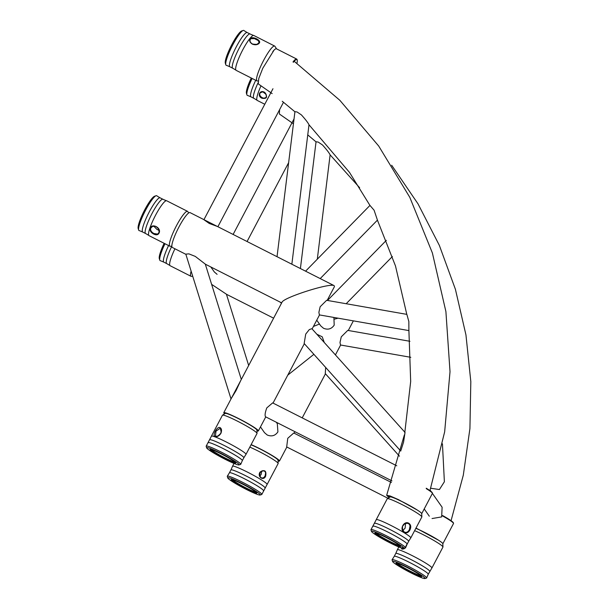 <?xml version="1.0" encoding="UTF-8"?>
<svg xmlns="http://www.w3.org/2000/svg" width="609" height="609" viewBox="0 0 609 609"><rect width="100%" height="100%" fill="white"/><g stroke="black" fill="none" stroke-linecap="round" stroke-linejoin="round"><path stroke-width="0.91" d="M391.96 480.897L265.486 416.754C264.709 415.353 265.143 412.4 266.803 407.885L272.642 402.892L396.779 465.809M391.412 482.48L293.759 432.984L287.76 438.297L286.687 446.93L387.979 498.269M316.749 320.174L320.783 325.929L323.516 328.274C327.969 330.063 331.524 329.02 334.196 325.13L333.907 317.456M210.836 266.97L214.353 271.979L217.086 274.324M241.309 379.453L205.302 264.116L195.268 256.397L188.866 253.862L185.814 254.136L231.017 398.964M231.405 398.225L236.086 390.521L240.646 380.701M260.469 426.917L264.504 432.672L267.237 435.009C271.69 436.805 275.245 435.755 277.917 431.865L277.308 423.689L276.319 422.281M217.314 226.434L209.23 223.442L204.007 219.78M432.405 493.397L442.111 507.221L441.662 516.912L432.04 518.548M248.67 365.484L226.419 294.208L211.627 284.365M324.262 342.486L322.23 336.807L316.863 334.242M430.73 488.251L439.416 489.537L444.38 481.757L442.446 443.816M258.178 80.944L257.356 80.989A19.541 3.395 -63.1 0 1 257.006 80.928A19.541 3.395 -63.1 0 1 259.99 67.972A19.541 3.395 -63.1 0 1 270.701 49.101A19.541 3.395 -63.1 0 1 274.674 46.063A19.541 3.395 -63.1 0 1 274.933 46.307L276.577 48.865M259.145 43.247C257.531 44.891 255.262 45.188 252.347 44.137C249.797 42.417 249.066 40.605 250.147 38.687C252.423 35.687 261.969 40.529 259.145 43.247M257.006 80.928L236.147 70.355A19.541 3.395 -63.1 0 1 235.889 70.111A19.541 3.395 -63.1 0 1 237.008 62.879A19.541 3.395 -63.1 0 1 249.85 38.534A19.541 3.395 -63.1 0 1 253.466 35.429A19.541 3.395 -63.1 0 1 253.824 35.489L274.674 46.063M258.985 42.889L258.696 41.191L257.95 40.407L254.341 38.58L250.923 38.687L250.063 39.752L250.04 41.298L250.878 42.904L252.453 44.152L256.534 44.586L259 42.843M225.802 64.767L225.322 63.229A18.369 3.19 -63.1 0 1 229.129 50.144A18.369 3.19 -63.1 0 1 238.576 33.83A18.369 3.19 -63.1 0 1 241.674 30.975L243.197 30.45A19.541 3.395 -63.1 0 1 244.133 30.694L247.056 32.46A19.237 3.342 -63.1 0 0 239.268 41.541A19.237 3.342 -63.1 0 0 230.735 59.484A19.237 3.342 -63.1 0 0 229.7 66.693L226.548 65.376A19.541 3.395 -63.1 0 1 225.802 64.767A19.541 3.395 -63.1 0 1 227.058 57.84A19.541 3.395 -63.1 0 1 239.893 33.487A19.541 3.395 -63.1 0 1 243.197 30.45M272.794 51.582A17.905 3.106 -63.1 0 1 276.433 48.796L296.69 59.058A17.905 3.106 -63.1 0 1 297.047 59.56L297.207 60.07A17.509 3.037 -63.1 0 1 296.948 63.306M293.051 61.844A17.905 3.106 -63.1 0 1 296.69 59.058M293.294 62.308A17.509 3.037 -63.1 0 1 297.207 60.07M191.119 271.15A19.541 3.395 116.9 0 0 190.982 276.296A19.541 3.395 116.9 0 0 191.333 276.364L192.718 276.273M174.935 248.776A19.541 3.395 116.9 0 0 170.984 258.254A19.541 3.395 116.9 0 0 169.865 265.478A19.541 3.395 116.9 0 0 170.124 265.722L190.982 276.296M164.141 243.303A18.369 3.19 116.9 0 0 159.299 258.604L159.779 260.134A19.541 3.395 116.9 0 0 160.525 260.743L163.676 262.068A19.237 3.342 116.9 0 0 163.676 262.068A19.237 3.342 116.9 0 1 164.712 254.851A19.237 3.342 116.9 0 1 168.586 245.556M164.986 243.729A19.541 3.395 116.9 0 0 161.035 253.207A19.541 3.395 116.9 0 0 159.779 260.134M408.883 330.025L408.845 321.537L406.873 314.434M408.944 330.596L319.367 314.906L318.888 312.348L320.159 306.746L326.637 300.306L406.789 314.366L395.485 265.943L377.276 219.765M400.95 450.333L403.554 442.187L405.046 432.428M404.878 432.238L311.877 328.693L309.311 329.568L305.726 334.097L304.15 343.491L400.768 451.063M259.815 93.542L260.134 92.933C260.279 92.157 261.406 91.86 263.514 92.043C266.133 93.466 266.948 95.308 265.958 97.577L263.826 98.216L262.342 97.722C260.347 96.625 259.503 95.232 259.815 93.542M260.134 92.926L262.646 91.814L264.679 92.507L265.501 93.261L266.498 96.199L265.973 97.562M262.068 98.27C266.955 99.039 267.831 97.075 264.687 92.385C259.868 89.249 256.739 96.192 262.068 98.27L262.342 97.722M261.01 85.785A19.541 3.395 116.9 0 0 257.006 100.203A19.541 3.395 116.9 0 0 257.264 100.447L264.778 104.253M262.936 91.913L266.072 94.342M251.281 78.028A18.369 3.19 116.9 0 0 246.439 93.322L246.919 94.859A19.541 3.395 116.9 0 0 247.665 95.468L250.817 96.785A19.237 3.342 116.9 0 1 255.727 80.281M252.126 78.454A19.541 3.395 116.9 0 0 246.919 94.859M261.002 477.662L259.51 475.393L259.426 474.297L260.934 471.435L263.826 470.818L264.991 471.533L265.623 472.774L265.105 475.888C263.979 477.821 262.608 478.408 261.002 477.662L261.497 477.89M265.653 476.169C266.613 470.727 264.755 469.349 260.073 472.044C256.884 476.603 263.476 481.43 265.653 476.169L265.105 475.888M249.819 447.12A19.541 1.774 27.8 0 1 268.181 456.43A19.541 1.774 27.8 0 1 278.161 463.441A19.541 1.774 27.8 0 1 278.146 463.533L267.115 484.452A19.541 1.774 27.8 0 1 267.046 484.52L261.878 494.333A19.541 1.774 27.8 0 1 261.71 494.538L260.134 495.018A18.369 1.667 27.8 0 1 234.077 482.648A18.369 1.667 27.8 0 1 227.766 477.951A18.369 1.667 27.8 0 1 244.803 484.871A18.369 1.667 27.8 0 1 260.134 495.018M264.991 487.809A19.237 1.743 27.8 0 0 248.769 477.349A19.237 1.743 27.8 0 0 230.971 469.874L232.524 466.319A19.541 1.774 27.8 0 1 232.539 466.22A19.541 1.774 27.8 0 1 250.657 473.764A19.541 1.774 27.8 0 1 267.115 484.452M259.792 476.147L261.17 474.457L261.741 471.023M236.193 483.439A14.464 1.309 27.8 0 1 231.39 479.511A14.464 1.309 27.8 0 1 244.635 485.19A14.464 1.309 27.8 0 1 256.8 492.909A14.464 1.309 27.8 0 1 250.063 490.808A14.464 1.309 27.8 0 1 236.193 483.439M256.039 492.102A13.527 1.226 27.8 0 1 237.038 482.983A13.527 1.226 27.8 0 1 232.486 479.686M227.766 477.951L227.279 476.383A19.541 1.774 27.8 0 1 227.347 476.131A19.541 1.774 27.8 0 1 245.397 483.744A19.541 1.774 27.8 0 1 261.878 494.333M278.039 460.351A17.981 1.629 27.8 0 0 278.077 460.305A17.981 1.629 27.8 0 0 277.97 459.924A17.981 1.629 27.8 0 0 267.404 452.906A17.981 1.629 27.8 0 0 251.045 444.791A17.905 1.621 27.8 0 1 256.343 447.166M269.391 454.04A17.905 1.621 27.8 0 1 278.031 460.176L278.161 463.441M305.581 271.172L369.96 205.416L374.093 210.219L377.382 219.971M277.034 256.701L294.931 111.668L297.047 111.972L301.379 114.88C305.444 119.379 307.979 122.675 308.999 124.761L291.856 264.215M313.452 326.424L319.466 324.049M334.661 319.101L338.056 318.18M251.136 444.616A19.541 1.774 27.8 0 1 268.531 453.37A19.541 1.774 27.8 0 1 279.341 460.625A19.541 1.774 27.8 0 1 279.462 461.036A19.541 1.774 27.8 0 1 278.069 461.005M374.664 523.314A19.237 1.743 -152.2 0 1 392.455 530.797A19.237 1.743 -152.2 0 1 408.677 541.249L410.74 537.96A19.541 1.774 -152.2 0 0 410.809 537.892L421.831 516.98A19.541 1.774 -152.2 0 0 421.854 516.881A19.541 1.774 -152.2 0 0 415.125 511.796A19.541 1.774 -152.2 0 0 397.707 502.455A19.541 1.774 -152.2 0 0 387.324 498.68A19.541 1.774 -152.2 0 0 387.255 498.748L376.233 519.66A19.541 1.774 -152.2 0 0 376.21 519.759L371.033 529.571A19.541 1.774 -152.2 0 0 370.965 529.822L371.46 531.391A18.369 1.667 -152.2 0 0 386.936 541.264A18.369 1.667 -152.2 0 0 403.82 548.458A18.369 1.667 -152.2 0 0 397.662 543.487A18.369 1.667 -152.2 0 0 380.222 534.215A18.369 1.667 -152.2 0 0 371.46 531.391M409.012 523.39C410.968 524.966 411.265 527.166 409.903 529.99C408.373 532.647 406.492 533.454 404.262 532.411C398.994 529.663 404.041 520.078 409.012 523.39M410.809 537.892A19.541 1.774 -152.2 0 0 404.102 532.715A19.541 1.774 -152.2 0 0 386.266 523.177A19.541 1.774 -152.2 0 0 376.233 519.66M404.239 531.992L404.65 532.205C403.097 532.213 402.382 530.272 402.519 526.382C404.825 523.238 406.629 522.225 407.931 523.344L405.305 523.436L404.11 524.083L402.473 526.313L402.511 529.769L404.239 531.992C406.249 532.921 407.954 532.159 409.355 529.701L410.063 525.773L409.294 524.204L407.847 523.314M405.556 523.375L405.145 528.102L402.876 530.5M395.546 542.703A14.464 1.309 -152.2 0 0 375.075 532.959A14.464 1.309 -152.2 0 0 387.096 540.952A14.464 1.309 -152.2 0 0 400.486 546.357A14.464 1.309 -152.2 0 0 395.546 542.703M376.172 533.126A13.527 1.226 -152.2 0 0 387.476 540.229A13.527 1.226 -152.2 0 0 399.725 545.542M403.82 548.458L405.396 547.978A19.541 1.774 -152.2 0 0 405.564 547.78A19.541 1.774 -152.2 0 0 398.842 542.695A19.541 1.774 -152.2 0 0 381.417 533.347A19.541 1.774 -152.2 0 0 371.033 529.571M421.854 516.881L421.717 513.615A17.905 1.621 -152.2 0 0 415.559 508.957A17.905 1.621 -152.2 0 0 399.603 500.4A17.905 1.621 -152.2 0 0 390.095 496.944L387.324 498.68M421.725 513.669L432.413 493.389A17.905 1.621 -152.2 0 0 432.413 493.229A17.905 1.621 -152.2 0 0 426.27 488.646M432.413 493.229L432.253 492.704A17.509 1.591 -152.2 0 0 426.239 488.228M404.307 548.701L402.031 549.143L401.255 547.902M406.614 544.72L406.591 545.253M405.556 547.537L406.652 544.674M400.676 547.689L405.076 548.077M414.622 530.652A19.541 1.774 27.8 0 1 432.991 539.962A19.541 1.774 27.8 0 1 442.971 546.973A19.541 1.774 27.8 0 1 442.949 547.072L431.918 567.984A19.541 1.774 27.8 0 1 431.857 568.052L428.226 574.31A19.237 1.743 27.8 0 0 421.672 569.164A19.237 1.743 27.8 0 0 403.836 559.648A19.237 1.743 27.8 0 0 394.213 556.375L392.15 559.663A19.541 1.774 27.8 0 1 402.534 563.439A19.541 1.774 27.8 0 1 419.959 572.787A19.541 1.774 27.8 0 1 426.681 577.872A19.541 1.774 27.8 0 1 426.513 578.07L424.937 578.55A18.369 1.667 27.8 0 1 421.702 577.751A18.369 1.667 27.8 0 1 403.904 569.111A18.369 1.667 27.8 0 1 392.577 561.483A18.369 1.667 27.8 0 1 409.606 568.41A18.369 1.667 27.8 0 1 424.937 578.55M429.794 571.341A19.237 1.743 27.8 0 0 423.171 566.309A19.237 1.743 27.8 0 0 405.891 557.045A19.237 1.743 27.8 0 0 395.781 553.406L397.327 549.851A19.541 1.774 27.8 0 1 397.35 549.752A19.541 1.774 27.8 0 1 407.383 553.269A19.541 1.774 27.8 0 1 425.219 562.807A19.541 1.774 27.8 0 1 431.918 567.984M418.962 576.076A14.464 1.309 27.8 0 1 403.706 568.57A14.464 1.309 27.8 0 1 396.193 563.051A14.464 1.309 27.8 0 1 409.438 568.722A14.464 1.309 27.8 0 1 421.603 576.449A14.464 1.309 27.8 0 1 418.962 576.076M420.842 575.634A13.527 1.226 27.8 0 1 418.642 575.033A13.527 1.226 27.8 0 1 406.036 568.943A13.527 1.226 27.8 0 1 397.289 563.218M392.577 561.483L392.082 559.915A19.541 1.774 27.8 0 1 392.15 559.663M415.848 528.33A17.905 1.621 27.8 0 1 433.06 536.925A17.905 1.621 27.8 0 1 442.834 543.708L442.971 546.973M442.454 515.869A17.905 1.621 27.8 0 1 453.53 523.321A17.905 1.621 27.8 0 1 453.53 523.481L442.842 543.761M442.636 515.564A17.509 1.591 27.8 0 1 453.37 522.796L453.53 523.321M169.865 265.478L166.935 263.712A19.237 3.342 116.9 0 1 167.559 256.298A19.237 3.342 116.9 0 1 171.837 246.165L170.215 246.272A19.541 3.395 -63.1 0 1 169.865 246.203A19.541 3.395 -63.1 0 1 170.726 238.728A19.541 3.395 -63.1 0 1 179.716 219.978A19.541 3.395 -63.1 0 1 187.534 211.338A19.541 3.395 -63.1 0 1 187.793 211.582L188.683 212.967M159.162 232.866C158.203 234.945 156.368 235.34 153.658 234.062C150.91 232.577 149.745 230.659 150.172 228.314C151.877 222.841 161.431 227.675 159.162 232.866M169.865 246.203L149.007 235.63A19.541 3.395 -63.1 0 1 148.748 235.386A19.541 3.395 -63.1 0 1 149.867 228.154A19.541 3.395 -63.1 0 1 158.386 210.181A19.541 3.395 -63.1 0 1 166.326 200.704A19.541 3.395 -63.1 0 1 166.683 200.772L187.534 211.338M150.667 228.291C150.294 230.408 151.382 232.151 153.932 233.513L157.449 234.069L158.591 233.247L159.147 231.656L157.914 227.895L155.638 226.304L154.305 226.076L152.417 226.449L150.667 228.291M158.979 230.194L157.053 229.532L153.78 226.137M138.662 230.042L138.182 228.512A18.369 3.19 -63.1 0 1 139.37 221.996A18.369 3.19 -63.1 0 1 154.534 196.25L156.056 195.725A19.541 3.395 -63.1 0 1 156.993 195.969L159.916 197.735A19.237 3.342 -63.1 0 0 148.467 213.447A19.237 3.342 -63.1 0 0 142.559 231.968L139.408 230.651A19.541 3.395 -63.1 0 1 138.662 230.042A19.541 3.395 -63.1 0 1 139.918 223.115A19.541 3.395 -63.1 0 1 156.056 195.725M409.941 341.291L347.754 330.398L341.268 336.838L340.005 342.441L340.484 344.998L410.801 357.316M209.854 439.782A19.237 1.743 -152.2 0 1 219.971 443.421A19.237 1.743 -152.2 0 1 237.251 452.677A19.237 1.743 -152.2 0 1 243.874 457.717L245.937 454.428A19.541 1.774 -152.2 0 0 245.998 454.36L257.028 433.441A19.541 1.774 -152.2 0 0 257.044 433.349A19.541 1.774 -152.2 0 0 245.29 425.326A19.541 1.774 -152.2 0 0 226.046 415.962A19.541 1.774 -152.2 0 0 222.521 415.148A19.541 1.774 -152.2 0 0 222.452 415.216L211.422 436.128A19.541 1.774 -152.2 0 0 211.407 436.219L206.23 446.039A19.541 1.774 -152.2 0 0 206.162 446.29L206.649 447.859A18.369 1.667 -152.2 0 0 222.125 457.732A18.369 1.667 -152.2 0 0 239.017 464.926A18.369 1.667 -152.2 0 0 229.22 457.816A18.369 1.667 -152.2 0 0 210.036 448.391A18.369 1.667 -152.2 0 0 206.649 447.859M219.933 427.556C221.668 428.553 221.981 430.51 220.869 433.41C219.088 435.991 217.192 437.041 215.183 436.569C211.932 435.823 216.979 426.247 219.933 427.556M245.998 454.36A19.541 1.774 -152.2 0 0 239.299 449.176A19.541 1.774 -152.2 0 0 215.015 436.874A19.541 1.774 -152.2 0 0 211.422 436.128M220.336 428.218L216.012 431.111L215.403 436.288L217.885 436.181L219.377 435.283M221.25 432.512L220.336 428.226C220.793 429.611 222.186 427.883 220.732 433.372L220.854 433.471M212.769 450.066A14.464 1.309 -152.2 0 0 210.272 449.419A14.464 1.309 -152.2 0 0 222.293 457.42A14.464 1.309 -152.2 0 0 235.683 462.817A14.464 1.309 -152.2 0 0 226.624 456.773A14.464 1.309 -152.2 0 0 212.769 450.066M211.369 449.594A13.527 1.226 -152.2 0 0 222.673 456.697A13.527 1.226 -152.2 0 0 234.922 462.01M239.017 464.926L240.593 464.446A19.541 1.774 -152.2 0 0 240.761 464.241A19.541 1.774 -152.2 0 0 234.031 459.163A19.541 1.774 -152.2 0 0 209.755 446.854A19.541 1.774 -152.2 0 0 206.23 446.039M235.226 417.066A17.905 1.621 -152.2 0 0 228.52 414.15A17.905 1.621 -152.2 0 0 225.292 413.404L222.521 415.148M257.044 433.349L256.914 430.083A17.905 1.621 -152.2 0 0 248.282 423.948M327.17 300.404L334.455 286.588L334.158 285.659L190.031 212.602A19.541 3.395 116.9 0 0 178.163 228.504A19.541 3.395 116.9 0 0 172.355 247.467L185.867 254.318M334.158 285.659C330.337 282.576 283.337 297.542 282.005 302.262L223.769 412.712A19.541 1.774 -152.2 0 0 224.584 413.846M256.922 430.259A17.981 1.629 -152.2 0 0 256.96 430.213A17.981 1.629 -152.2 0 0 256.853 429.832A17.981 1.629 -152.2 0 0 240.426 419.654A17.981 1.629 -152.2 0 0 225.155 413.442A17.981 1.629 -152.2 0 0 225.14 413.503M256.952 430.913A19.541 1.774 -152.2 0 0 258.345 430.944A19.541 1.774 -152.2 0 0 258.224 430.525A19.541 1.774 -152.2 0 0 240.372 419.464A19.541 1.774 -152.2 0 0 223.769 412.712M300.404 268.546L316.048 141.76L318.164 142.064L322.496 144.972C326.553 149.471 329.096 152.768 330.116 154.853L317.312 259.198M272.162 93.596L258.246 83.89L258.787 78.454L262.776 68.277L274.012 50.182M417.5 510.175L398.507 499.646L390.133 495.97L386.662 495.284L389.029 497.606M389.288 497.446L388.047 496.023L392.782 497.249L403.554 502.334M293.279 123.696L279.364 113.99L279.592 109.681M438.617 540.267L416 528.041M415.917 528.201L424.663 532.426M325.678 367.455L325.267 373.583L399.458 456.187M235.889 70.111L232.958 68.345A19.237 3.342 -63.1 0 1 233.582 60.923A19.237 3.342 -63.1 0 1 242.747 41.96A19.237 3.342 -63.1 0 1 250.314 34.112L247.056 32.46M257.995 82.938A19.237 3.342 116.9 0 0 254.075 98.437L250.817 96.785M230.971 469.874L229.41 472.843A19.237 1.743 27.8 0 1 247.262 480.212A19.237 1.743 27.8 0 1 263.423 490.778M409.903 529.99L409.355 529.701M408.677 541.249L407.109 544.218A19.237 1.743 -152.2 0 0 390.948 533.651A19.237 1.743 -152.2 0 0 373.096 526.283M153.658 234.062L153.932 233.513M148.748 235.386L145.817 233.62A19.237 3.342 -63.1 0 1 151.314 214.893A19.237 3.342 -63.1 0 1 163.174 199.387L159.916 197.735M220.869 433.41L220.732 433.372C218.007 436.242 216.233 437.209 215.403 436.288M243.874 457.717L242.306 460.686A19.237 1.743 -152.2 0 0 235.744 455.54A19.237 1.743 -152.2 0 0 217.915 446.016A19.237 1.743 -152.2 0 0 208.293 442.751M294.04 118.9L233.118 234.442M288.636 162.664L247.064 241.514M281.533 303.16L279.653 301.851M217.885 226.723L283.505 102.259M203.939 219.651L272.961 88.731M424.214 508.941L429.315 516.204M430.106 490.123L431.043 491.455M287.775 375.129L313.886 354.324M259 42.836C259.16 44.312 256.983 44.708 252.469 44.015C250.505 42.767 249.698 41.374 250.04 39.821L250.033 39.867M232.958 68.345L229.7 66.693M253.466 35.429L250.314 34.112M166.935 263.712L163.676 262.06M257.006 100.203L254.075 98.437M279.295 111.036L278.861 111.059M264.131 470.924C262.959 470.361 261.649 470.803 260.226 472.264C259.343 475.888 259.777 477.768 261.535 477.905M232.539 466.22L234.016 463.426M229.41 472.843L227.347 476.131M377.443 220.123L320.205 278.587M226.441 294.269L273.616 318.18M353.365 320.859L348.287 330.497M340.629 345.021L335.422 354.902M325.457 373.797L302.216 417.881M294.923 431.712L294.147 433.182M286.854 447.014L279.462 461.036M407.109 544.218L405.564 547.78M390.377 496.343L390.049 496.967M405.571 547.316L406.485 544.88M401.818 549.036L403.341 549.029L404.802 548.161M397.35 549.752L398.819 546.958M426.681 577.872L428.226 574.31M395.781 553.406L394.213 556.375M158.614 233.217L158.591 233.247C158.774 233.156 160.951 229.821 155.645 226.388C152.836 226.167 151.367 226.479 151.222 227.332M145.817 233.62L142.559 231.968M166.326 200.704L163.174 199.387M242.306 460.686L240.761 464.241M281.678 302.879L205.324 264.177M258.345 430.944L265.737 416.921M273.03 403.089L304.34 343.704M312.113 328.959L319.512 314.929M386.357 240.334L327.49 300.458M392.394 256.511L346.171 303.731M282.256 101.269L294.923 111.774M309.022 124.792L349.49 172.4L369.945 205.431M294.17 61.273L339.837 100.295L378.691 146.015L409.796 197.324L432.382 252.971L445.902 311.572L450.021 371.688L444.654 431.865L429.939 490.626M386.662 495.284L404.368 434.902M404.772 432.801L410.679 381.485L408.883 330.009M451.056 520.718L463.304 475.157L469.927 428.546L470.818 381.577L465.954 334.935L455.418 289.321L439.355 245.397L418.002 203.84L391.678 165.252M307.819 134.932L316.041 141.867M330.139 154.884L359.645 187.732"/></g></svg>
